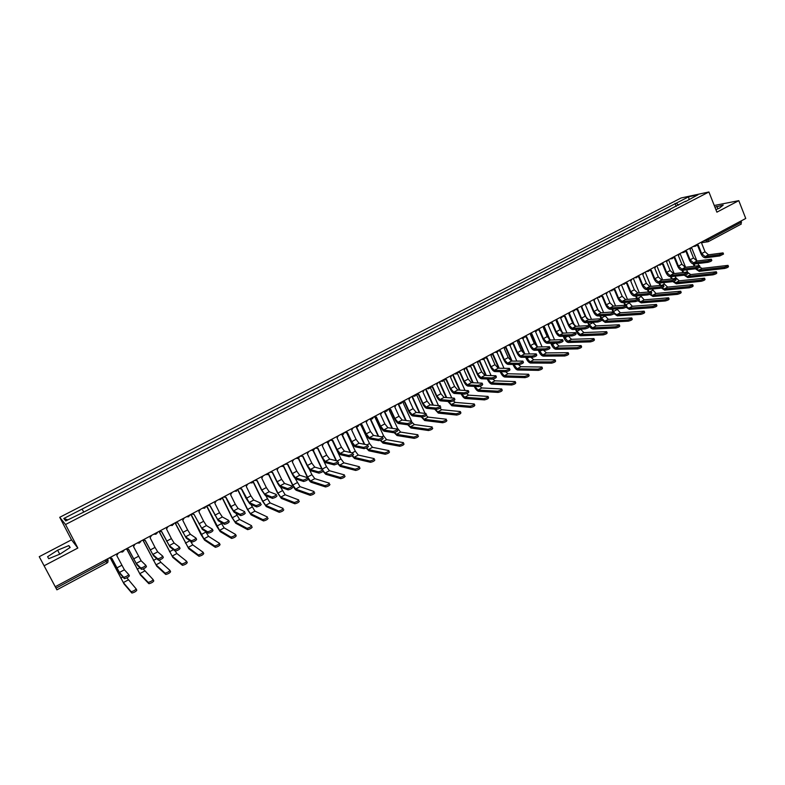 <?xml version="1.0" encoding="UTF-8"?>
<svg xmlns="http://www.w3.org/2000/svg" width="785" height="785" viewBox="0 0 785 785"><rect width="100%" height="100%" fill="white"/><g stroke="black" fill="none" stroke-linecap="round" stroke-linejoin="round"><path stroke-width="1.18" d="M39.25 556.683L55.274 586.729L745.75 218.465L738.793 200.656L716.891 212.166L708.914 191.972L681.086 197.987L59.719 517.305L71.504 539.835L39.25 556.683L56.903 589.839L56 588.132L106.161 561.354L108.026 559.833L107.525 558.861M44.156 565.749L77.833 548.048L65.538 524.517L708.914 191.972M55.274 586.729L56 588.132M738.793 200.656L714.252 205.493M741.118 220.938L741.099 224.088M664.64 212.382L670.361 209.428M664.542 212.136L665.454 211.96M658.743 215.424L653.797 217.975M647.026 221.468L642.032 224.039M635.202 227.562L630.178 230.162M623.29 233.714L618.227 236.324M611.279 239.916L606.167 242.545M599.161 246.166L594.01 248.825M586.954 252.466L581.754 255.145M574.63 258.824L569.39 261.523M562.207 265.232L556.918 267.96M549.677 271.698L544.348 274.446M537.048 278.214L531.671 280.991M524.302 284.788L518.875 287.595M511.447 291.421L505.972 294.247M498.485 298.114L492.96 300.959M485.405 304.865L479.841 307.73M472.217 311.665L466.594 314.569M458.901 318.533L453.239 321.457M445.478 325.461L439.767 328.415M431.936 332.447L426.176 335.43M418.277 339.503L412.459 342.505M404.491 346.617L398.623 349.639M390.577 353.79L384.66 356.851M376.545 361.031L370.569 364.112M362.385 368.342L356.351 371.452M348.089 375.711L342.005 378.851M333.674 383.159L327.531 386.328M319.122 390.665L312.921 393.864M304.433 398.24L298.182 401.469M289.606 405.894L283.297 409.152M274.652 413.607L268.274 416.904M259.55 421.408L253.113 424.724M244.302 429.267L237.816 432.613M228.916 437.206L222.371 440.591M213.383 445.223L206.769 448.637M197.712 453.308L191.03 456.762M181.875 461.482L175.133 464.955M165.9 469.724L159.09 473.237M149.758 478.055L142.89 481.597M133.47 486.464L126.522 490.046M117.014 494.952L110.008 498.563M100.401 503.519L93.327 507.169M678.603 205.17L676.268 203.158L688.641 196.79L697.973 194.778L685.403 201.667M67.755 519.876L63.781 518.502L65.773 520.906L84.633 511.653L685.491 201.215M63.781 518.502L82.062 509.092L83.573 511.722M676.268 203.158L82.062 509.092M59.719 517.305L65.538 524.517M715.891 209.644L719.394 208.172L723.211 205.111L714.919 207.171M71.504 539.835L77.833 548.048M48.748 558.694L60.141 554.033L70.179 547.459L68.825 545.595L57.619 550.197L47.591 556.712L48.748 558.694M676.199 206.416L674.992 203.423M688.641 196.79L689.024 199.4M717.833 208.83L716.862 206.357M59.729 554.2L57.619 550.197M69.894 547.645L68.825 545.595M723.142 253.094L723.525 254.065L719.747 255.939L719.276 254.762L723.054 252.888L708.502 254.811L705.038 251.769L701.672 243.321L702.703 241.427M697.58 245.362L700.917 253.702C702.173 256.391 703.723 257.765 705.568 257.804L719.747 255.939M697.325 245.352L696.668 245.469M696.835 245.205L698.267 245.136L701.653 253.594L705.107 256.646L719.276 254.762M728.097 265.595L728.48 266.557C728.392 267.165 727.136 267.793 724.702 268.431L724.241 267.253C726.665 266.615 727.931 265.997 728.009 265.379L702.094 268.411L699.847 267.234M694.931 266.144L694.087 264.045M698.817 265.673L697.963 263.554M711.426 259.433L711.809 260.404C711.71 261.003 710.454 261.64 708.011 262.298L707.54 261.111C709.974 260.453 711.239 259.825 711.338 259.227L696.952 261.042L691.487 247.403M693.322 264.025L694.215 266.233M695.422 268.794L699.199 271.365L724.702 268.431M724.241 267.253L698.748 270.226L696.207 268.696L695.706 267.518C698.15 266.861 699.425 266.223 699.513 265.615L685.305 267.322L681.861 264.231L678.426 255.724L679.486 253.81M707.54 261.111L693.528 262.887L696.952 261.042L693.498 257.98L690.093 249.502L691.143 247.589M685.992 251.553L689.348 259.913C690.614 262.612 692.164 263.995 693.989 264.054L708.011 262.298M685.717 251.543L685.04 251.661M685.187 251.377L686.669 251.328L690.074 259.815L693.528 262.887M699.602 265.83L699.994 266.802C699.896 267.41 698.63 268.048 696.187 268.705L682.322 270.354C680.507 270.285 678.966 268.892 677.69 266.174L674.305 257.794M674.011 257.794L673.304 257.892M673.452 257.608L674.972 257.568L678.417 266.086L681.851 269.186L695.706 267.518M687.689 272.287L688.072 273.249C687.984 273.867 686.708 274.514 684.255 275.172L683.774 273.975C686.227 273.317 687.503 272.68 687.591 272.061L673.559 273.661L670.125 270.54L666.661 262.004L667.731 260.08M662.53 264.094L665.935 272.493C667.221 275.221 668.751 276.624 670.547 276.703L684.255 275.172M662.206 264.094L661.47 264.182M661.608 263.888L663.178 263.868L666.651 272.405L670.076 275.535L683.774 273.975M716.42 271.983L716.803 272.935C716.725 273.563 715.459 274.191 713.015 274.828L712.544 273.651C714.988 273.013 716.254 272.385 716.332 271.757L690.702 274.593L687.709 272.346M683.598 272.493L682.714 270.305M687.552 272.052L686.63 269.844M685.609 267.292L680.045 253.506M681.988 270.364L682.891 272.581M684.167 275.172L687.788 277.566L713.015 274.828M712.544 273.651L687.326 276.428L684.922 275.025M704.645 278.42L705.028 279.372C704.95 280.01 703.684 280.647 701.231 281.275L700.76 280.098C703.213 279.46 704.479 278.822 704.557 278.184L679.221 280.824L675.856 277.753L675.218 276.183M672.166 278.911L671.244 276.624M674.158 273.592L668.516 259.658M670.547 276.703L671.469 278.979M672.804 281.57L676.278 283.817L701.231 281.275M700.76 280.098L675.816 282.678L673.51 281.364M692.772 284.916L693.155 285.858C693.077 286.505 691.811 287.143 689.348 287.781L688.867 286.594C691.33 285.956 692.596 285.318 692.674 284.67L667.642 287.114L664.287 284.013L663.708 282.58M660.656 285.377L659.694 283.002M662.628 279.951L656.888 265.86M658.998 283.081L659.969 285.446M661.304 287.958L664.679 290.126L689.348 287.781M688.867 286.594L664.208 288.978L661.981 287.712M675.669 278.793L676.052 279.754C675.963 280.382 674.688 281.03 672.225 281.687L671.734 280.49C674.197 279.833 675.483 279.185 675.571 278.557L661.716 280.049L658.301 276.899L654.808 268.342L655.877 266.4M650.647 270.442L654.091 278.861C655.377 281.599 656.908 283.012 658.684 283.11L672.225 281.687M650.304 270.442L649.538 270.521M649.676 270.226L651.285 270.217L654.788 278.783L658.203 281.943L671.734 280.49M663.541 285.357L663.933 286.319C663.845 286.957 662.56 287.604 660.087 288.262L659.596 287.065C662.069 286.407 663.354 285.76 663.443 285.122L649.764 286.486L646.369 283.307L642.837 274.721L643.916 272.778M638.666 276.85L642.14 285.289C643.435 288.026 644.956 289.459 646.712 289.577L660.087 288.262M638.293 276.85L637.508 276.909M637.636 276.605L639.294 276.614L642.827 285.21L646.232 288.399L659.596 287.065M680.801 291.461L681.184 292.403C681.105 293.06 679.83 293.708 677.357 294.346L676.876 293.148C679.349 292.52 680.624 291.873 680.703 291.215L655.975 293.453L652.099 289.047M649.058 291.912L648.047 289.439M651 286.358L645.162 272.11M647.36 289.508L648.371 291.981M649.695 294.365L652.983 296.475L677.357 294.346M676.876 293.148L652.512 295.327L650.333 294.09M668.722 298.064L669.105 299.007C669.036 299.674 667.75 300.321 665.268 300.959L664.787 299.762C667.27 299.124 668.545 298.477 668.624 297.809L644.2 299.841L640.413 295.562M637.361 298.516L636.301 295.935M639.284 292.834L633.348 278.42M635.624 296.004L636.684 298.565M637.96 300.792L641.188 302.882L665.268 300.959M664.787 299.762L640.717 301.734L638.568 300.498M651.314 291.971L651.707 292.933C651.619 293.58 650.333 294.238 647.841 294.895L647.35 293.688C649.843 293.031 651.128 292.383 651.216 291.726L637.724 292.982L634.329 289.773L630.777 281.167L631.866 279.205M626.587 283.297L630.08 291.765C631.385 294.512 632.906 295.955 634.643 296.092L647.841 294.895M626.185 283.307L625.37 283.356M625.488 283.042L627.205 283.071L630.767 291.696L634.152 294.905L647.35 293.688M638.98 298.643L639.383 299.605C639.294 300.272 637.999 300.93 635.497 301.587L634.996 300.38C637.498 299.723 638.794 299.056 638.882 298.398L625.576 299.536L622.201 296.298L618.609 287.653L619.708 285.691M614.4 289.812L617.932 298.29C619.237 301.057 620.758 302.51 622.466 302.657L635.497 301.587M613.978 289.822L613.124 289.851M613.242 289.528L615.008 289.587L618.6 298.231L621.975 301.479L634.996 300.38M626.548 305.375L626.94 306.336C626.852 307.013 625.557 307.671 623.045 308.328L622.544 307.121C625.056 306.464 626.351 305.797 626.44 305.129L613.33 306.14L609.965 302.873L606.344 294.208L607.453 292.226M602.115 296.377L605.677 304.884C606.991 307.651 608.503 309.123 610.19 309.28L623.045 308.328M601.663 296.387L600.78 296.406M600.888 296.073L602.713 296.151L606.334 304.825L609.7 308.093L622.544 307.121M613.998 312.165L614.4 313.127C614.312 313.814 613.006 314.481 610.485 315.138L609.974 313.921C612.496 313.264 613.801 312.597 613.89 311.91L600.976 312.803L597.62 309.506L593.97 300.812L595.089 298.82M589.721 303L593.313 311.527C594.637 314.304 596.139 315.786 597.807 315.962L610.485 315.138M589.241 303.01L588.328 303.01M588.426 302.667L590.3 302.774L593.97 311.478L597.307 314.775L609.974 313.921M601.339 319.014L601.742 319.976C601.653 320.673 600.348 321.35 597.817 321.997L597.307 320.78C599.828 320.123 601.143 319.446 601.231 318.759L588.514 319.524L585.178 316.198L581.499 307.475L582.617 305.473M577.23 309.673L580.841 318.219C582.176 321.016 583.677 322.517 585.325 322.704L597.817 321.997M576.72 309.692L575.768 309.673M575.866 309.319L577.789 309.447L581.489 318.18L584.815 321.516L597.307 320.78M588.573 325.922L588.976 326.884C588.887 327.59 587.572 328.277 585.031 328.925L584.511 327.708C587.052 327.051 588.367 326.364 588.465 325.657L575.945 326.295L572.628 322.949L568.909 314.196L570.038 312.175M564.621 316.404L568.271 324.98C569.616 327.787 571.097 329.298 572.726 329.504L585.031 328.925M564.081 316.433L563.1 316.384M563.179 316.021L565.18 316.188L568.899 324.941L572.216 328.307L584.511 327.708M575.69 332.899L576.102 333.851C576.013 334.577 574.689 335.264 572.137 335.911L571.617 334.685C574.169 334.027 575.483 333.34 575.582 332.624L563.267 333.134L559.97 329.749L556.212 320.967L557.36 318.945M551.904 323.204L555.584 331.8C556.938 334.616 558.42 336.137 560.029 336.363L572.137 335.911M551.335 323.224L550.314 323.155M550.393 322.772L552.454 322.978L556.212 331.77L559.509 335.156L571.617 334.685M562.698 339.925L563.11 340.876C563.012 341.612 561.687 342.309 559.126 342.966L558.606 341.73C561.167 341.073 562.492 340.386 562.58 339.65L550.481 340.023L547.194 336.618L543.406 327.806L544.564 325.765M539.079 330.053L542.788 338.669C544.152 341.495 545.624 343.035 547.214 343.28L559.126 342.966M538.471 330.083L537.421 329.985M537.49 329.592L539.609 329.828L543.406 338.649L546.694 342.074L558.606 341.73M656.545 304.717L656.927 305.659C656.859 306.346 655.573 306.994 653.081 307.632L652.59 306.435C655.082 305.797 656.368 305.139 656.437 304.462L632.337 306.278L628.628 302.147M625.586 305.179L624.467 302.49M627.47 299.37L621.426 284.778M623.8 302.549L624.919 305.228M626.106 307.249L629.305 309.349L653.081 307.632M652.59 306.435L628.824 308.191L626.665 306.906M644.259 311.429L644.652 312.371C644.573 313.068 643.288 313.725 640.786 314.363L640.285 313.156C642.787 312.528 644.073 311.861 644.151 311.174L620.376 312.773L616.745 308.799M613.723 311.91L612.535 309.113M615.568 305.964L609.405 291.186M611.878 309.162L613.056 311.959M614.115 313.715L617.314 315.864L640.786 314.363M640.285 313.156L616.833 314.697L614.567 313.254M631.866 318.21L632.259 319.152C632.18 319.848 630.895 320.515 628.373 321.153L627.872 319.946C630.384 319.309 631.68 318.641 631.758 317.945L608.316 319.318L604.774 315.511M627.872 319.946L604.735 321.261L601.447 318.013L600.505 315.786M598.562 311.154L594.176 300.704M603.567 312.616L597.287 297.643M599.858 315.835L601.114 318.749M601.555 319.524L601.879 320.025M601.909 320.064L605.225 322.429L628.373 321.153M619.375 325.039L619.767 325.981C619.689 326.697 618.394 327.365 615.862 327.993L615.361 326.786C617.883 326.158 619.179 325.481 619.257 324.774L596.149 325.922L592.714 322.292M615.361 326.786L592.538 327.885L589.26 324.607L588.387 322.537M586.699 318.533L581.911 307.21M591.468 319.338L585.07 304.168M587.749 322.566L588.622 324.647C589.928 327.374 591.399 328.846 593.028 329.052L615.862 327.993M606.766 331.927L607.158 332.869C607.08 333.596 605.775 334.273 603.243 334.901L602.733 333.694C605.264 333.056 606.569 332.379 606.648 331.653L583.883 332.585L580.547 329.141M602.733 333.694L580.243 334.557L576.975 331.26L576.17 329.347M574.64 325.746L569.537 313.725M579.271 326.128L572.765 310.781M569.056 314.118L573.423 324.401M575.533 329.376L576.347 331.28C577.662 334.027 579.124 335.509 580.743 335.735L603.243 334.901M594.049 338.885L594.441 339.817C594.363 340.562 593.058 341.239 590.516 341.867L589.996 340.651C592.538 340.023 593.852 339.336 593.931 338.6L571.509 339.306L568.291 336.058M589.996 340.651L567.84 341.298L563.846 336.225M562.423 332.879L557.026 320.251M566.976 332.977L560.372 317.483L562.011 317.533M556.604 320.731L561.442 332.065M563.228 336.245L563.973 337.982C565.298 340.739 566.75 342.231 568.34 342.466L590.516 341.867M581.214 345.891L581.616 346.833C581.538 347.578 580.223 348.275 577.672 348.903L577.152 347.676C579.703 347.048 581.018 346.362 581.096 345.606L559.028 346.077L555.937 343.045M577.152 347.676L555.329 348.089L551.433 343.163M550.049 339.954L544.388 326.776M554.583 339.895L547.783 324.048M544.025 327.355L549.225 339.463M550.825 343.182L551.482 344.733C552.817 347.5 554.269 349.011 555.839 349.266L577.672 348.903M568.271 352.965L568.674 353.898C568.595 354.673 567.28 355.37 564.709 355.988L564.189 354.771C566.75 354.133 568.075 353.436 568.154 352.681L546.448 352.907L543.505 350.11M564.189 354.771L542.72 354.928L538.912 350.188M537.529 346.98L531.602 333.272M542.092 346.891L535.144 330.789M531.308 333.988L536.822 346.754M538.314 350.188L538.893 351.543C540.237 354.32 541.679 355.85 543.23 356.115L564.709 355.988M549.588 347.019L550 347.971C549.902 348.717 548.578 349.423 546.007 350.071L545.467 348.834C548.038 348.187 549.372 347.48 549.471 346.744L537.588 346.98L534.31 343.536L530.493 334.704L531.651 332.654M526.146 336.961L529.885 345.606C531.259 348.442 532.721 349.992 534.281 350.257L546.007 350.071M525.499 337L524.419 336.873M523.281 338.207L521.476 338.08C523.095 338.698 524.086 338.168 524.468 336.49L526.666 336.745L530.493 345.586L533.761 349.04L545.467 348.834M536.361 354.182L536.773 355.134C536.685 355.89 535.341 356.596 532.76 357.244L532.22 356.007C534.801 355.36 536.145 354.653 536.243 353.898L524.576 353.996L521.318 350.522L517.462 341.652L518.64 339.601M513.096 343.938L516.873 352.602C518.247 355.448 519.709 357.018 521.24 357.293L532.76 357.244M512.409 343.967L511.29 343.82M511.408 343.457L513.596 343.722L517.462 352.593L520.71 356.076L532.22 356.007M523.016 361.404L523.438 362.346C523.34 363.121 521.996 363.838 519.395 364.485L518.856 363.249C521.446 362.591 522.79 361.875 522.898 361.11L511.447 361.08L508.209 357.567L504.313 348.677L505.501 346.607M499.927 350.964L503.734 359.658C505.128 362.513 506.58 364.093 508.091 364.397L519.395 364.485M499.211 351.013L498.053 350.816M498.21 350.493L500.418 350.758L504.323 359.658L507.552 363.18L518.856 363.249M509.553 368.685L509.975 369.637C509.867 370.422 508.523 371.138 505.923 371.796L505.373 370.549C507.973 369.892 509.328 369.176 509.426 368.391L498.21 368.214L494.982 364.672L491.057 355.752L492.254 353.672M486.651 358.058L490.488 366.772C491.891 369.647 493.333 371.236 494.815 371.56L505.923 371.796M485.886 358.107L484.688 357.882M484.894 357.597L487.122 357.852L491.067 366.781L494.275 370.334L505.373 370.549M495.973 376.035L496.385 376.986C496.287 377.791 494.923 378.517 492.313 379.165L491.763 377.909C494.373 377.261 495.727 376.535 495.835 375.74L484.845 375.416L481.647 371.845L477.682 362.896L478.879 360.796M473.247 365.221L477.123 373.954C478.536 376.839 479.969 378.448 481.431 378.782L492.313 379.165M472.442 365.27L471.206 364.996M471.461 364.76L473.708 365.015L477.692 373.974L480.881 377.556L491.763 377.909M482.265 383.453L482.677 384.405C482.569 385.219 481.205 385.955 478.585 386.603L478.026 385.347C480.646 384.699 482.01 383.963 482.127 383.149L471.373 382.688L468.184 379.076L464.18 370.098L465.397 367.988M459.725 372.443L463.641 381.206C465.063 384.1 466.486 385.72 467.919 386.073L478.585 386.603M458.882 372.492L457.596 372.168M457.91 371.982L460.177 372.237L464.19 381.225L467.369 384.846L478.026 385.347M555.221 360.109L555.623 361.041C555.544 361.816 554.21 362.523 551.639 363.151L551.109 361.914C553.68 361.286 555.015 360.59 555.093 359.805L533.751 359.795L530.984 357.253M551.109 361.914L529.993 361.836L526.293 357.273M524.871 353.996L518.64 339.65M529.492 353.957L522.398 337.589M518.463 340.611L524.262 353.957M525.705 357.273L526.195 358.421C527.549 361.198 528.982 362.739 530.503 363.023L551.639 363.151M542.042 367.311L542.445 368.234C542.366 369.028 541.032 369.735 538.451 370.363L537.911 369.136C540.502 368.508 541.836 367.792 541.915 367.007L520.955 366.742L518.385 364.475M537.911 369.136L517.158 368.803L513.576 364.436M512.105 361.08L505.726 346.479M516.805 361.09L509.543 344.448M505.462 347.196L511.526 361.08M512.997 364.436L513.39 365.349C514.754 368.145 516.177 369.696 517.678 370L538.451 370.363M528.756 374.573L529.159 375.495C529.08 376.309 527.736 377.026 525.136 377.644L524.596 376.408C527.196 375.779 528.54 375.073 528.619 374.259L508.042 373.758L505.697 371.786M524.596 376.408L504.215 375.829L500.751 371.688M499.24 368.234L492.725 353.417M504.009 368.302L496.974 352.288M492.264 353.662L498.671 368.224M500.182 371.668L500.477 372.335C501.841 375.142 503.263 376.702 504.735 377.026L525.136 377.644M515.343 381.902L515.755 382.825C515.666 383.649 514.322 384.375 511.712 384.993L511.172 383.757C513.773 383.129 515.117 382.403 515.205 381.588L495.021 380.823L492.872 379.096M511.172 383.757L491.155 382.923L487.828 379.008M486.268 375.465L479.606 360.413M491.106 375.603L483.894 359.255M479.164 360.649L485.709 375.446M487.269 378.988L487.446 379.381C488.82 382.197 490.233 383.777 491.685 384.12L511.712 384.993M501.811 389.291L502.223 390.224C502.135 391.058 500.781 391.793 498.161 392.412L497.611 391.165C500.231 390.537 501.586 389.811 501.674 388.977L481.882 387.957L479.851 386.328M497.611 391.165L477.986 390.066L474.807 386.416M473.188 382.766L466.378 367.468M478.104 382.982L470.666 366.222M465.947 367.704L472.639 382.746M474.258 386.387L474.307 386.495C475.69 389.321 477.094 390.91 478.526 391.273L498.161 392.412M488.162 396.759L488.574 397.681C488.476 398.535 487.122 399.271 484.492 399.899L483.933 398.643C486.563 398.024 487.927 397.288 488.015 396.435L468.635 395.149L466.683 393.589M460 390.155L453.033 374.592M465.005 390.439L457.292 373.179M452.611 374.818L459.46 390.116M461.148 393.874C462.532 396.611 463.896 398.142 465.24 398.486L484.492 399.899M483.933 398.643L464.7 397.279L461.678 393.913M468.429 390.94L468.851 391.892C468.733 392.726 467.36 393.462 464.73 394.109L464.171 392.853C466.8 392.196 468.174 391.46 468.292 390.636L457.773 390.017L454.603 386.377L450.561 377.369L451.787 375.25M446.086 379.724L450.04 388.516C451.463 391.421 452.886 393.059 454.289 393.432L464.73 394.109M445.193 379.783L443.927 379.449M444.231 379.283L446.528 379.528L450.58 388.546L453.74 392.196L464.171 392.853M474.385 404.285L474.797 405.217C474.699 406.08 473.335 406.826 470.696 407.444L470.136 406.188C472.766 405.57 474.14 404.825 474.238 403.961L455.261 402.411L453.367 400.86M446.704 397.612L439.571 381.765M451.797 397.995L443.751 380.097M439.158 381.991L446.174 397.583M447.941 401.459L451.846 405.766L470.696 407.444M470.136 406.188L451.296 404.56L448.471 401.498M454.466 398.495L454.888 399.447C454.77 400.291 453.387 401.037 450.747 401.685L450.188 400.419C452.817 399.771 454.201 399.025 454.329 398.181L444.045 397.416L440.905 393.746L436.823 384.699L438.059 382.57M432.329 387.074L436.313 395.895C437.745 398.809 439.158 400.458 440.542 400.85L450.747 401.685L450.188 400.419L439.983 399.614L436.843 395.925L432.751 386.877L430.435 386.642M431.377 387.133L430.141 386.799M440.817 407.072C440.679 407.925 439.296 408.681 436.656 409.328L436.087 408.063C438.717 407.415 440.1 406.659 440.248 405.796L430.2 404.883L427.079 401.174L422.958 392.108L424.204 389.959M418.444 394.492L422.458 403.333C423.91 406.257 425.303 407.935 426.657 408.347L436.637 409.328L436.087 408.063L426.098 407.101L422.978 403.382L418.847 394.296L416.511 394.06M417.434 394.551L416.236 394.217M426.608 414.765C426.451 415.638 425.058 416.393 422.428 417.051L421.849 415.775C424.479 415.128 425.872 414.362 426.039 413.489L416.236 412.419L413.126 408.671L408.975 399.575L410.231 397.416M404.432 401.979L408.485 410.849C409.937 413.783 411.33 415.471 412.655 415.903L422.399 417.041M403.362 402.038L402.195 401.704M402.46 401.557L404.825 401.792L408.985 410.898L412.086 414.657L421.82 415.775L422.428 417.051M412.282 422.526C412.096 423.419 410.692 424.185 408.072 424.832L407.484 423.557C410.104 422.909 411.507 422.134 411.693 421.251L402.136 420.024L399.045 416.246L394.855 407.111L396.121 404.942M390.292 409.525L394.384 418.425C395.846 421.378 397.23 423.076 398.525 423.527L408.023 424.832M389.164 409.593L388.035 409.25M388.29 409.122L390.665 409.348L394.875 418.483L397.956 422.281L407.444 423.557L408.072 424.832M397.809 430.366C397.602 431.269 396.189 432.044 393.579 432.702L392.991 431.416C395.591 430.769 397.004 429.984 397.22 429.091L387.908 427.697L384.846 423.88L380.607 414.715L381.883 412.537M376.015 417.149L380.156 426.069C381.628 429.032 383.001 430.749 384.267 431.23L393.521 432.692M374.828 417.218L373.738 416.874M373.984 416.747L376.378 416.972L380.627 426.147L383.688 429.974L392.932 431.416M383.208 438.285C382.972 439.198 381.549 439.983 378.949 440.64L378.35 439.355C380.951 438.697 382.373 437.912 382.609 437L373.552 435.439L370.5 431.583L366.232 422.389L367.517 420.191M361.62 424.842L365.79 433.791C367.272 436.764 368.636 438.501 369.872 438.992L378.87 440.63M360.354 424.911L359.314 424.567M359.54 424.45L361.963 424.665L366.252 433.87L369.284 437.736L378.282 439.345M368.469 446.272C368.194 447.205 366.772 447.999 364.181 448.647L363.573 447.362C366.163 446.704 367.596 445.909 367.861 444.977L359.059 443.25L356.037 439.364L351.719 430.141L353.024 427.933M347.078 432.604L351.297 441.582C352.789 444.565 354.143 446.322 355.35 446.832L364.093 448.637M345.753 432.672L344.762 432.329M344.968 432.221L347.412 432.437L351.739 441.67L354.761 445.566L363.484 447.352M353.584 454.329C353.289 455.28 351.847 456.085 349.266 456.733L348.658 455.447C351.238 454.79 352.681 453.985 352.975 453.043L344.429 451.139L341.436 447.205L337.069 437.951L338.384 435.734M332.408 440.434L336.667 449.442C338.168 452.435 339.512 454.211 340.69 454.75L349.168 456.723M331.005 440.503L330.073 440.169M330.259 440.071L332.732 440.277L337.099 449.54L340.091 453.475L348.56 455.428M338.561 462.473C338.237 463.435 336.794 464.249 334.214 464.906L333.605 463.601C336.176 462.944 337.619 462.139 337.942 461.178L329.671 459.097L326.697 455.133L322.292 445.841L323.616 443.613M317.601 448.343L321.899 457.38C323.41 460.383 324.745 462.169 325.893 462.738L334.106 464.887M316.11 448.402L315.236 448.078M315.413 447.99L317.905 448.186L322.321 457.478L325.284 461.462L333.488 463.592M323.391 470.686C323.047 471.667 321.585 472.491 319.024 473.149L318.396 471.844C320.967 471.186 322.419 470.362 322.772 469.391L314.765 467.134L311.812 463.13L307.367 453.808L308.711 451.561M302.657 456.32L306.994 465.387C308.525 468.409 309.839 470.215 310.958 470.794L318.887 473.129M301.077 456.37L300.272 456.065M300.429 455.977L302.941 456.173L307.406 465.505L310.35 469.518L318.268 471.824M308.083 478.987C307.7 479.988 306.228 480.812 303.677 481.47L303.049 480.165C305.601 479.498 307.072 478.673 307.455 477.682L299.723 475.249L296.799 471.196L292.305 461.855L293.659 459.588M287.575 464.377L291.951 473.473C293.492 476.505 294.797 478.33 295.876 478.938L303.53 481.45M285.897 464.416L285.161 464.121M285.298 464.043L287.84 464.239L292.344 473.59L295.258 477.653L302.912 480.145M292.619 487.367C292.206 488.378 290.735 489.212 288.183 489.879L287.546 488.564C290.097 487.897 291.578 487.063 291.981 486.052L284.543 483.432L281.638 479.35L277.105 469.97L278.469 467.693M272.346 472.501L276.762 481.627C278.312 484.679 279.607 486.514 280.657 487.151L288.026 489.85M270.03 472.187L272.591 472.374L277.144 481.764L280.039 485.866L287.398 488.535M277.007 495.826C276.565 496.856 275.084 497.7 272.542 498.357L271.895 497.042C274.436 496.375 275.927 495.531 276.369 494.511L269.216 491.704L266.341 487.573L261.758 478.163L263.132 475.867M256.97 480.714L261.434 489.869L265.291 495.443L272.375 498.328M254.615 480.41L257.205 480.587L261.798 490.017L264.663 494.148L271.738 497.013M261.238 504.362C260.777 505.412 259.276 506.266 256.744 506.933L256.096 505.609C258.628 504.941 260.129 504.088 260.6 503.048L253.741 500.045L250.886 495.875L246.264 486.435L247.658 484.129M241.446 488.996L245.96 498.19L249.777 503.813L256.567 506.894M239.052 488.712L241.662 488.888L249.149 502.518L255.92 505.579M245.322 512.988C244.822 514.057 243.311 514.921 240.789 515.588L240.131 514.263C242.663 513.586 244.174 512.723 244.675 511.663L238.11 508.474L235.294 504.255L230.623 494.786L232.026 492.46M225.776 497.366L230.329 506.58L234.116 512.271L240.602 515.549M223.342 497.091L225.982 497.258L233.479 510.966L239.945 514.224M228.661 520.514L229.249 521.701C228.72 522.781 227.199 523.654 224.677 524.321L224.019 522.996C226.531 522.319 228.062 521.446 228.592 520.367L222.341 516.972L219.545 512.723L214.825 503.214L216.248 500.879M209.958 505.815L218.308 520.798L224.481 524.282M207.475 505.56L210.144 505.717L217.661 519.503L223.813 522.957M212.411 529.296L213.01 530.493C212.45 531.592 210.92 532.475 208.408 533.152L207.74 531.818C210.252 531.141 211.783 530.258 212.352 529.159L206.416 525.567L203.649 521.269L198.88 511.722L200.312 509.377M191.462 514.096L193.993 514.332L202.344 529.424L208.192 533.103M193.993 514.332L201.686 528.109L207.525 531.769M196.005 538.157L196.613 539.373C196.024 540.492 194.474 541.395 191.972 542.062L191.295 540.728C193.797 540.051 195.347 539.158 195.946 538.039L190.333 534.242L187.595 529.895L182.777 520.318L184.22 517.963M175.281 522.722L177.842 522.957L186.222 538.117L191.756 542.013M177.842 522.957L185.554 536.812L191.079 540.679M179.431 547.116L180.059 548.352C179.431 549.49 177.871 550.393 175.369 551.07L174.692 549.726C177.184 549.049 178.754 548.136 179.382 547.008L174.093 542.994L171.385 538.608L166.518 529.002L167.98 526.627M161.563 531.641L169.943 546.909L175.143 551.011M158.953 531.435L161.69 531.573L169.275 545.595L174.456 549.667M162.691 556.153L163.329 557.409C162.672 558.567 161.092 559.489 158.599 560.166L157.913 558.812C160.405 558.135 161.985 557.213 162.642 556.065L157.687 551.835L155.018 547.41L150.102 537.764L151.574 535.37M145.117 540.423L153.497 555.78L158.364 560.107M142.458 540.237L145.225 540.365L152.82 554.465L157.677 558.753M145.774 565.288L146.432 566.564C145.745 567.741 144.155 568.674 141.663 569.351L140.966 567.997C143.459 567.31 145.048 566.387 145.745 565.22L141.133 560.765L133.519 546.615L135 544.211M128.505 549.294L136.894 564.749L141.418 569.282M125.796 549.117L128.593 549.245L136.217 563.414L140.721 567.928M128.701 574.512L129.368 575.817C128.642 577.004 127.033 577.946 124.55 578.633L123.853 577.279C126.326 576.582 127.935 575.65 128.671 574.463L124.403 569.792L116.769 555.554L118.27 553.131M111.735 558.243L120.125 573.796L124.305 578.565M108.978 558.096L111.804 558.213L119.438 572.461L123.598 577.201M460.481 411.889L460.893 412.812C460.795 413.695 459.421 414.451 456.772 415.069L456.203 413.803C458.852 413.185 460.226 412.439 460.334 411.556L441.778 409.731L439.904 408.171M433.3 405.168L425.98 389.017M438.491 405.639L430.013 386.887M425.588 389.223L432.79 405.119M434.645 409.132L438.324 413.116L456.772 415.069L456.203 413.803L437.775 411.899L435.175 409.181M446.881 420.475C446.763 421.378 445.38 422.134 442.74 422.752L442.161 421.496C444.81 420.868 446.184 420.112 446.312 419.219L428.168 417.11L426.294 415.491M419.789 412.812L412.282 396.327M425.077 413.391L416.403 394.325M411.889 396.533L419.288 412.753M421.26 416.913L424.685 420.524L442.72 422.752L442.161 421.496L424.135 419.308L421.79 416.972M432.731 428.217C432.594 429.13 431.2 429.895 428.571 430.523L427.992 429.258C430.622 428.63 432.015 427.864 432.162 426.952L414.441 424.567L412.459 422.732M406.179 420.544L398.456 403.696M411.575 421.241L402.744 401.969M398.083 403.892L405.688 420.475M407.798 424.803L410.928 428.002L428.541 430.514L427.992 429.258L410.369 426.775L408.318 424.832M418.464 436.028C418.287 436.96 416.894 437.736 414.274 438.354L413.685 437.088C416.315 436.46 417.708 435.685 417.875 434.762L400.595 432.084L397.563 428.345L388.928 409.584M392.451 428.374L384.503 411.134L386.495 411.212M384.14 411.33L391.98 428.306M394.149 432.633L397.053 435.538L414.225 438.354M413.646 437.078L396.484 434.311L394.57 432.515M404.049 443.917C403.853 444.859 402.45 445.635 399.84 446.263L399.251 444.987C401.861 444.359 403.264 443.584 403.461 442.642L386.612 439.669L383.61 435.891L374.975 417.247M378.625 436.313L370.422 418.65M370.078 418.827L378.164 436.234M380.264 440.346L383.041 443.152L399.781 446.253M399.192 444.977L382.472 441.926L380.647 440.199M389.507 451.875C389.291 452.827 387.878 453.622 385.268 454.25L384.679 452.965C387.28 452.337 388.693 451.552 388.918 450.6L372.512 447.322L369.529 443.515L360.884 424.979M364.691 444.359L356.311 426.412M355.89 426.402L364.24 444.271M366.212 448.068L368.911 450.835L385.2 454.24M384.601 452.955L368.332 449.599L366.575 447.901M374.828 459.912C374.582 460.883 373.16 461.678 370.559 462.306L369.961 461.021C372.561 460.393 373.984 459.598 374.229 458.626L358.284 455.055L355.32 451.198L346.656 432.721M350.659 452.523L342.074 434.262M341.642 434.183L350.218 452.425M352.014 455.81L354.643 458.577L370.471 462.296M369.872 461.011L354.064 457.341L352.337 455.634M360.011 468.017C359.736 469.008 358.303 469.813 355.713 470.441L355.114 469.155C357.695 468.517 359.128 467.713 359.402 466.732L343.928 462.846L340.984 458.96L332.261 440.493M336.52 460.815L327.728 442.22M327.306 442.132L336.098 460.707M337.638 463.582L340.248 466.398L355.615 470.421M355.006 469.136L339.67 465.162L337.942 463.395M345.057 476.21C344.752 477.211 343.31 478.026 340.729 478.654L340.121 477.358C342.702 476.73 344.134 475.916 344.438 474.915L329.435 470.715L326.511 466.79L323.086 459.568M322.292 469.253L313.254 450.266M312.852 450.168L321.879 469.136M323.106 471.353L325.726 474.297L340.611 478.634M340.003 477.339L325.137 473.051L323.351 471.128M329.945 484.473C329.622 485.493 328.169 486.317 325.598 486.945L324.98 485.65C327.551 485.012 329.003 484.188 329.337 483.177L314.805 478.654L311.91 474.689L309.319 469.273M324.853 485.63L310.467 481.009L307.583 477.035L298.555 458.175M298.29 458.332L307.18 476.907C308.682 479.87 309.977 481.656 311.066 482.255L325.471 486.926M314.707 492.813C314.343 493.853 312.881 494.687 310.32 495.315L309.692 494.02C312.263 493.382 313.715 492.548 314.078 491.518L300.047 486.661L295.111 478.369M309.555 493.991L295.67 489.045L292.805 485.032L283.65 466.035M283.424 466.241L292.422 484.894C293.933 487.868 295.219 489.673 296.279 490.291L310.183 495.296M299.311 501.242C298.918 502.292 297.446 503.136 294.895 503.774L294.267 502.469C296.818 501.821 298.29 500.987 298.683 499.937L285.151 494.756L280.559 487.102M294.11 502.429L280.736 497.15L277.89 493.098L268.568 473.885M268.391 474.13L277.517 492.96L281.344 498.406L294.738 503.744M283.768 509.75C283.346 510.819 281.864 511.663 279.323 512.301L278.685 510.996C281.226 510.358 282.708 509.504 283.13 508.435L270.118 502.91L265.723 495.62M278.518 510.957L265.654 505.334L262.838 501.242L253.3 481.696M253.162 482L262.484 501.095L266.272 506.6L279.156 512.271M268.068 518.336C267.626 519.425 266.135 520.278 263.593 520.926L262.946 519.611C265.487 518.963 266.978 518.1 267.43 517.021L254.939 511.153L250.788 504.274M262.769 519.572L250.435 513.596L247.648 509.465L237.806 489.447M237.727 489.82L247.304 509.308L251.063 514.862L263.417 520.887M252.221 527.01C251.749 528.109 250.238 528.982 247.707 529.63L247.059 528.305C249.591 527.657 251.092 526.794 251.573 525.695L239.621 519.474L235.755 513.096M246.873 528.266L235.078 521.937L232.311 517.766L222.351 497.621M222.155 497.729L231.987 517.59L235.706 523.212L247.52 529.581M235.637 534.605L236.216 535.772C235.706 536.891 234.195 537.774 231.673 538.412L231.016 537.087C233.537 536.44 235.049 535.556 235.559 534.448L224.157 527.863L220.644 522.123M230.81 537.048L219.564 530.356L206.769 505.933M206.592 506.021L216.523 525.96L220.202 531.631L231.467 538.363M219.466 543.426L220.055 544.613C219.515 545.752 217.985 546.645 215.473 547.292L214.805 545.958C217.327 545.31 218.848 544.417 219.398 543.289L208.545 536.341L205.474 531.396M214.599 545.909L203.914 538.853L191.04 514.322M190.883 514.401L200.911 534.408L204.551 540.129L215.257 547.233M203.129 552.336L203.737 553.543C203.158 554.701 201.617 555.603 199.105 556.261L198.438 554.926C200.95 554.269 202.491 553.366 203.06 552.218L192.786 544.898L190.284 540.983M198.222 554.867L188.106 547.43L175.163 522.79M175.026 522.869L188.753 548.715L198.89 556.202M186.624 561.344L187.252 562.57C186.644 563.738 185.093 564.66 182.581 565.308L181.904 563.973C184.406 563.316 185.966 562.403 186.575 561.236L176.87 553.533L175.202 551.041M181.678 563.905L172.15 556.094L159.306 531.681M159.07 531.533L172.808 557.389L182.356 565.249M169.962 570.43L170.6 571.676C169.962 572.873 168.392 573.796 165.89 574.453L165.213 573.109C167.705 572.451 169.275 571.529 169.913 570.342L160.807 562.256L159.335 560.029M164.968 573.04L156.038 564.847L143.302 540.669M143.145 540.62L156.696 566.132L165.655 574.385M153.124 579.615L153.781 580.89C153.104 582.097 151.525 583.029 149.032 583.697L148.336 582.342C150.828 581.685 152.418 580.743 153.085 579.536L143.213 568.919M148.09 582.274L139.769 573.678L127.082 549.628M126.964 549.608L140.436 574.973L148.787 583.618M136.119 588.897L136.786 590.183C136.08 591.409 134.49 592.361 131.998 593.028L131.301 591.674C133.784 591.007 135.383 590.055 136.09 588.828L126.895 577.829M131.046 591.596L123.343 582.588L110.665 558.586M110.587 558.596L124.02 583.893L131.743 592.94M703.203 241.162L708.502 239.778L741.58 222.126M705.548 239.906L707.207 241.888L708.276 241.672L708.031 238.581M694.195 245.96L695.795 246.127M682.528 252.181L684.137 252.348M670.753 258.461L672.382 258.628M658.89 264.79L660.528 264.947M646.918 271.178L648.577 271.335M634.849 277.615L636.527 277.762M622.682 284.101L624.369 284.248M610.406 290.646L612.104 290.793M598.033 297.25L599.74 297.397M585.541 303.913L587.268 304.05M572.952 310.625L574.698 310.762M560.255 317.405L563.198 315.825M547.439 324.234L549.215 324.362M537.49 329.543L536.469 331.211L534.516 331.123L536.302 331.25M511.457 343.506L511.329 343.506C510.947 345.184 509.956 345.714 508.337 345.086L510.142 345.214M495.05 352.171L496.895 352.288M481.666 359.314L483.521 359.422M468.164 366.516L470.029 366.624M454.535 373.788L456.419 373.886M440.787 381.117L442.691 381.216M426.912 388.516L428.836 388.614M412.91 395.983L414.853 396.072M398.78 403.519L400.742 403.608M370.127 418.798L372.129 418.876M355.605 426.549L357.626 426.618M340.955 434.37L342.986 434.429M326.158 442.259L328.209 442.318M311.223 450.217L313.293 450.276M296.151 458.263L298.241 458.312M280.932 466.378L283.042 466.427M265.565 474.572L267.705 474.611M250.062 482.844L252.211 482.883M234.401 491.194L236.57 491.224M218.593 499.623L220.781 499.652M202.628 508.14L204.846 508.16M186.506 516.736L188.743 516.756M170.227 525.42L172.494 525.43M173.789 523.526L173.544 524.351L170.345 525.361M153.791 534.183L156.078 534.192M157.383 532.269L157.108 533.162L153.909 534.124M137.198 543.043L139.504 543.034M140.819 541.11L140.515 542.052L137.306 542.985M120.429 551.983L122.754 551.973M124.089 550.03L123.755 551.031L120.537 551.924M105.445 559.98L106.956 563.081L107.898 562.139L108.045 559.872M106.917 563.051L56.903 589.839M702.428 242.614L708.276 241.672L741.315 224.019M705.038 251.769L701.653 253.594M708.502 254.811L705.107 256.646M698.002 265.772L698.699 265.389M698.748 270.226L702.094 268.411M693.498 257.98L690.074 259.815M681.861 264.231L678.417 266.086M685.305 267.322L681.851 269.186M670.125 270.54L666.651 272.405M673.559 273.661L670.076 275.535M686.11 272.209L687.326 271.551M687.326 276.428L690.702 274.593M674.119 278.695L675.856 277.753M675.816 282.678L679.221 280.824M662.02 285.24L664.287 284.013M664.208 288.978L667.642 287.114M658.301 276.899L654.788 278.783M661.716 280.049L658.203 281.943M646.369 283.307L642.827 285.21M649.764 286.486L646.232 288.399M649.823 291.843L652.629 290.322M652.512 295.327L655.975 293.453M637.518 298.496L640.874 296.681M640.717 301.734L644.2 299.841M634.329 289.773L630.767 291.696M637.724 292.982L634.152 294.905M622.201 296.298L618.6 298.231M625.576 299.536L621.975 301.479M609.965 302.873L606.334 304.825M613.33 306.14L609.7 308.093M597.62 309.506L593.97 311.478M600.976 312.803L597.307 314.775M585.178 316.198L581.489 318.18M588.514 319.524L584.815 321.516M572.628 322.949L568.899 324.941M575.945 326.295L572.216 328.307M559.97 329.749L556.212 331.77M563.267 333.134L559.509 335.156M547.194 336.618L543.406 338.649M550.481 340.023L546.694 342.074M625.508 305.002L629.02 303.098M628.824 308.191L632.337 306.278M613.527 311.478L617.069 309.565M616.833 314.697L620.376 312.773M601.447 318.013L605.019 316.08M604.735 321.261L608.316 319.318M589.26 324.607L592.861 322.664M592.538 327.885L596.149 325.922M576.975 331.26L580.615 329.288M580.243 334.557L583.883 332.585M564.592 337.962L568.095 336.058M567.84 341.298L571.509 339.306M552.1 344.723L555.152 343.065M555.329 348.089L559.028 346.077M539.501 351.543L542.092 350.13M542.72 354.928L546.448 352.907M534.31 343.536L530.493 345.586M537.588 346.98L533.761 349.04M521.318 350.522L517.462 352.593M524.576 353.996L520.71 356.076M508.209 357.567L504.323 359.658M511.447 361.08L507.552 363.18M494.982 364.672L491.067 366.781M498.21 368.214L494.275 370.334M481.647 371.845L477.692 373.974M484.845 375.416L480.881 377.556M468.184 379.076L464.19 381.225M471.373 382.688L467.369 384.846M526.794 358.411L528.923 357.263M529.993 361.836L533.751 359.795M513.979 365.349L515.627 364.456M517.158 368.803L520.955 366.742M501.046 372.345L502.214 371.717M504.215 375.829L508.042 373.758M488.005 379.4L488.682 379.037M491.155 382.923L495.021 380.823M477.986 390.066L481.882 387.957M464.7 397.279L468.635 395.149M454.603 386.377L450.58 388.546M457.773 390.017L453.74 392.196M451.296 404.56L455.261 402.411M440.905 393.746L436.843 395.925M444.045 397.416L439.983 399.614M427.079 401.174L422.978 403.382M430.2 404.883L426.098 407.101M413.126 408.671L408.985 410.898M416.236 412.419L412.086 414.657M399.045 416.246L394.875 418.483M402.136 420.024L397.956 422.281M384.846 423.88L380.627 426.147M387.908 427.697L383.688 429.974M370.5 431.583L366.252 433.87M373.552 435.439L369.284 437.736M356.037 439.364L351.739 441.67M359.059 443.25L354.761 445.566M341.436 447.205L337.099 449.54M344.429 451.139L340.091 453.475M326.697 455.133L322.321 457.478M329.671 459.097L325.284 461.462M311.812 463.13L307.406 465.505M314.765 467.134L310.35 469.518M296.799 471.196L292.344 473.59M299.723 475.249L295.258 477.653M281.638 479.35L277.144 481.764M284.543 483.432L280.039 485.866M266.341 487.573L261.798 490.017M269.216 491.704L264.663 494.148M250.886 495.875L246.304 498.338M253.741 500.045L249.149 502.518M235.294 504.255L230.662 506.747M238.11 508.474L233.479 510.966M219.545 512.723L214.874 515.235M222.341 516.972L217.661 519.503M203.649 521.269L198.929 523.801M206.416 525.567L201.686 528.109M187.595 529.895L182.826 532.456M190.333 534.242L185.554 536.812M171.385 538.608L166.577 541.199M174.093 542.994L169.275 545.595M155.018 547.41L150.161 550.02M157.687 551.835L152.82 554.465M138.484 556.29L133.578 558.93M141.133 560.765L136.217 563.414M121.793 565.269L116.837 567.928M124.403 569.792L119.438 572.461M437.775 411.899L441.778 409.731M424.135 419.308L428.168 417.11M410.859 421.143L411.399 420.858M410.369 426.775L414.441 424.567M396.415 428.963L397.563 428.345M396.484 434.311L400.595 432.084M381.824 436.862L383.61 435.891M382.472 441.926L386.612 439.669M367.095 444.83L369.529 443.515M368.332 449.599L372.512 447.322M352.229 452.876L355.32 451.198M354.064 457.341L358.284 455.055M337.226 460.991L340.984 458.96M339.67 465.162L343.928 462.846M322.223 469.116L326.511 466.79M325.137 473.051L329.435 470.715M307.583 477.035L311.91 474.689M310.467 481.009L314.805 478.654M292.805 485.032L297.181 482.667M295.67 489.045L300.047 486.661M277.89 493.098L282.306 490.713M280.736 497.15L285.151 494.756M262.838 501.242L267.292 498.838M265.654 505.334L270.118 502.91M247.648 509.465L252.142 507.031M250.435 513.596L254.939 511.153M232.311 517.766L236.854 515.313M235.078 521.937L239.621 519.474M216.827 526.146L221.409 523.664M219.564 530.356L224.157 527.863M201.205 534.595L205.827 532.093M203.914 538.853L208.545 536.341M185.427 543.141L189.901 540.718M188.106 547.43L192.786 544.898M169.501 551.757L173.406 549.647M172.15 556.094L176.87 553.533M153.418 560.461L156.735 558.655M156.038 564.847L160.807 562.256M137.179 569.243L139.907 567.771M139.769 573.678L144.587 571.058M120.782 578.113L122.911 576.965M123.343 582.588L128.21 579.948M693.106 246.539L694.892 246.274L697.021 244.459M681.488 252.741L683.195 252.495L685.354 250.67M669.782 258.981L671.391 258.765L673.599 256.95M657.977 265.281L659.479 265.085L661.745 263.269M646.084 271.62L647.468 271.453L649.784 269.647M634.084 278.018L637.724 276.075M621.995 284.474L625.566 282.561M609.808 290.97L613.311 289.106M597.513 297.525L600.937 295.7M585.129 304.129L588.465 302.353M572.648 310.791L575.886 309.064M547.38 324.264L550.403 322.655M495.08 352.161C496.699 352.789 497.7 352.259 498.073 350.561M481.696 359.295C483.325 359.932 484.325 359.402 484.698 357.695M468.194 366.497C469.832 367.135 470.833 366.605 471.216 364.888M454.574 373.758C456.213 374.406 457.223 373.866 457.596 372.149M440.836 381.098C442.475 381.736 443.486 381.196 443.868 379.479M426.962 388.487C428.61 389.144 429.63 388.595 430.013 386.868M412.969 395.954C414.627 396.611 415.648 396.062 416.03 394.325M398.849 403.49C400.507 404.147 401.527 403.598 401.92 401.851M384.591 411.085C386.259 411.752 387.29 411.203 387.672 409.446M370.206 418.758C371.884 419.425 372.914 418.876 373.307 417.11M355.693 426.5C357.371 427.168 358.411 426.618 358.804 424.842M341.033 434.321C342.731 434.988 343.771 434.429 344.164 432.653M326.246 442.21C327.953 442.877 328.993 442.318 329.396 440.532M311.311 450.168C313.009 450.845 314.069 450.296 314.481 448.51M296.239 458.214C297.888 458.882 298.948 458.361 299.419 456.654M281.03 466.329L284.209 464.857M265.673 474.513L268.853 473.139M250.16 482.785L253.349 481.49M234.509 491.135L237.698 489.909M218.701 499.574L221.89 498.406M202.736 508.081L205.935 506.982M186.614 516.677L189.813 515.627M697.266 245.342L696.697 245.43M685.619 251.534L685.06 251.612M673.873 257.774L673.334 257.843M662.03 264.064L661.5 264.133M650.088 270.403L649.568 270.462M638.028 276.791L637.538 276.85M393.579 432.702L392.991 431.416M378.949 440.64L378.35 439.355M364.181 448.647L363.573 447.362M349.266 456.733L348.658 455.447M334.214 464.906L333.605 463.601M319.024 473.149L318.396 471.844M303.677 481.47L303.049 480.165M288.183 489.879L287.546 488.564M272.542 498.357L271.895 497.042M256.744 506.933L256.096 505.609M240.789 515.588L240.131 514.263M224.677 524.321L224.019 522.996M208.408 533.152L207.74 531.818M191.972 542.062L191.295 540.728M175.369 551.07L174.692 549.726M158.599 560.166L157.913 558.812M141.663 569.351L140.966 567.997M124.55 578.633L123.853 577.279M414.274 438.354L413.685 437.088M399.84 446.263L399.251 444.987M385.268 454.25L384.679 452.965M370.559 462.306L369.961 461.021M355.713 470.441L355.114 469.155M340.729 478.654L340.121 477.358M325.598 486.945L324.98 485.65M310.32 495.315L309.692 494.02M294.895 503.774L294.267 502.469M279.323 512.301L278.685 510.996M263.593 520.926L262.946 519.611M247.707 529.63L247.059 528.305M231.673 538.412L231.016 537.087M215.473 547.292L214.805 545.958M199.105 556.261L198.438 554.926M182.581 565.308L181.904 563.973M165.89 574.453L165.213 573.109M149.032 583.697L148.336 582.342M131.998 593.028L131.301 591.674"/></g></svg>
